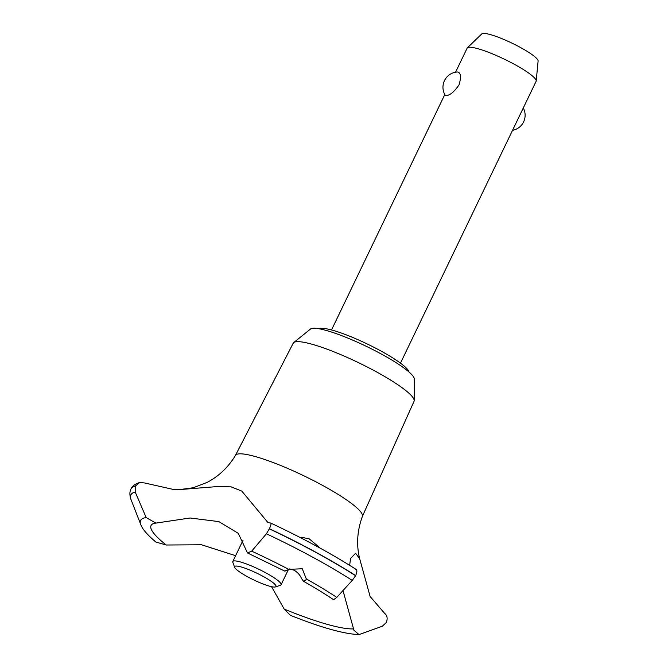 <?xml version="1.0" encoding="UTF-8"?>
<svg xmlns="http://www.w3.org/2000/svg" width="668" height="668" viewBox="0 0 668 668"><rect width="100%" height="100%" fill="white"/><g stroke="black" fill="none" stroke-linecap="round" stroke-linejoin="round"><path stroke-width="1" d="M319.296 328.815A50.133 8.099 25.7 0 1 321.525 328.347A50.133 8.099 25.7 0 1 371.174 345.899A50.133 8.099 25.7 0 1 408.991 371.984M235.462 455.401L293.202 343.202A67.042 10.838 25.7 0 1 293.72 342.584A67.042 10.838 25.7 0 1 297.16 341.665A67.042 10.838 25.7 0 1 364.853 365.788A67.042 10.838 25.7 0 1 414.185 400.566A67.042 10.838 25.7 0 1 414.026 401.351L362.357 516.473M293.72 342.584L310.478 329.04A57.79 9.335 25.7 0 1 313.442 328.247A57.79 9.335 25.7 0 1 371.792 349.038A57.79 9.335 25.7 0 1 414.31 379.015L414.185 400.566M235.437 455.451A70.416 11.381 25.7 0 1 235.487 455.359A70.416 11.381 25.7 0 1 239.595 453.831A70.416 11.381 25.7 0 1 322.034 485.093A70.416 11.381 25.7 0 1 362.382 516.422C357.129 530.868 356.244 545.021 359.718 558.882L370.13 596.507L384.584 613.333M270.498 523.036C271.467 523.161 271.099 525.065 269.404 528.722L266.415 533.782L251.677 551.158L247.502 552.954L238.267 533.331L218.853 521.608L190.088 518.001L155.903 523.102L146.192 517.591L135.212 492.032L135.212 486.179L139.712 482.513L144.589 482.964L172.845 489.335L179.75 489.577L216.925 486.596L231.153 486.863L241.808 491.105L267.851 522.451L270.757 523.069C303.222 538.341 331.704 553.822 356.228 569.495M146.192 517.591A127.713 20.641 25.7 0 0 140.731 524.438C142.184 528.881 147.219 534.742 155.853 542.032L166.223 545.013L201.544 544.779L235.612 555.692M384.584 613.324C387.206 615.462 387.799 618.501 386.38 622.434L382.296 626.242L358.992 634.6L353.906 630.216L342.909 590.245M269.338 528.864A150.016 24.24 25.7 0 1 315.438 552.169A150.016 24.24 25.7 0 1 355.593 575.716L355.66 575.582C357.213 571.833 357.246 569.754 355.752 569.345M269.404 528.722A150.016 24.24 25.7 0 1 315.496 552.035A150.016 24.24 25.7 0 1 355.66 575.582M285.904 570.054C283.75 571.633 284.702 571.407 288.76 569.378L302.27 568.752L306.295 578.905L305.81 580.166L303.573 581.327L301.519 578.538C300.183 575.223 297.728 572.451 294.145 570.23L289.67 568.911M303.573 581.327C314.929 587.748 324.932 593.885 333.599 599.73L336.789 597.392L352.253 580.409L355.593 575.716M301.36 538.124L301.026 537.172L309.234 538.876L320.431 548.294M446.157 95.557L445.172 95.19A15.306 15.306 0 0 1 457.48 71.977L457.505 71.977C460.87 72.72 461.379 77.02 459.025 84.886C454.257 91.833 449.965 95.39 446.157 95.557M400.474 363.15L536.112 81.329A38.268 6.187 -154.3 0 0 536.212 80.962A38.268 6.187 -154.3 0 0 508.34 61.147A38.268 6.187 -154.3 0 0 469.412 47.228A38.268 6.187 -154.3 0 0 467.366 47.829A38.268 6.187 -154.3 0 0 467.141 48.138L455.559 72.202M467.366 47.829L481.787 33.893A31.304 5.06 25.7 0 1 483.465 33.4A31.304 5.06 25.7 0 1 515.304 44.781A31.304 5.06 25.7 0 1 538.107 60.997L536.212 80.962M235.971 566.055A22.962 3.707 -154.3 0 0 234.627 567.274A22.962 3.707 -154.3 0 0 252.345 579.24A22.962 3.707 -154.3 0 0 274.631 587.055A22.962 3.707 -154.3 0 0 275.45 586.921A22.962 3.707 -154.3 0 0 261.58 575.565A22.962 3.707 -154.3 0 0 235.971 566.055M234.627 567.274L232.823 562.331A26.787 4.325 25.7 0 1 232.798 561.529A26.787 4.325 25.7 0 1 234.393 560.903A26.787 4.325 25.7 0 1 262.34 570.998A26.787 4.325 25.7 0 1 281.078 584.767A26.787 4.325 25.7 0 1 280.443 585.251L275.45 586.921M349.64 565.328L350.575 558.456L355.66 553.254L359.71 558.882M353.597 628.889A116.065 18.754 25.7 0 1 353.355 628.897A116.065 18.754 25.7 0 1 284.192 609.099L290.413 615.328C320.966 627.536 343.828 633.957 358.992 634.6M271.542 586.671L284.192 609.099M166.223 545.013A116.065 18.754 25.7 0 1 153.991 523.353L155.903 523.102M140.731 524.438L131.012 499.564C129.6 495.531 129.534 492.116 130.811 489.293A150.016 24.24 25.7 0 1 130.903 489.101A150.016 24.24 25.7 0 1 135.212 486.179M130.936 489.034A150.016 24.24 25.7 0 1 130.97 488.968A150.016 24.24 25.7 0 1 130.986 488.926A150.016 24.24 25.7 0 1 135.278 486.037M306.295 578.905A127.713 20.641 25.7 0 1 336.789 597.392M266.415 533.782A147.553 23.848 25.7 0 1 312.323 556.978A147.553 23.848 25.7 0 1 352.253 580.409M251.677 551.158A127.713 20.641 25.7 0 1 288.76 569.378M131.012 499.564A147.553 23.848 25.7 0 1 135.212 492.032M235.487 455.359C228.247 467.308 218.778 476.326 207.08 482.405L193.353 487.724L179.75 489.586M331.512 329.959L444.805 94.547M512.523 130.327A15.306 15.306 0 0 0 523.278 107.982M288.384 569.587L281.078 584.767M243.01 540.32L232.798 561.529M284.735 571.09L247.502 552.954M139.712 482.513C135.237 483.824 132.322 485.962 130.986 488.926"/></g></svg>
